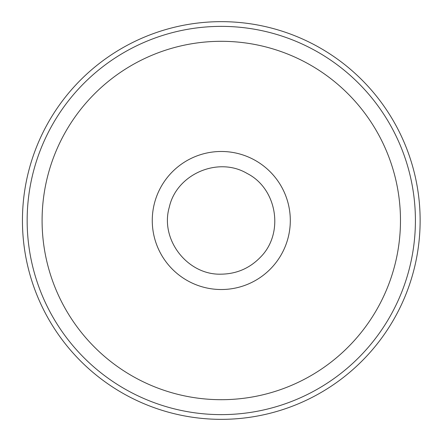 <?xml version="1.0" encoding="UTF-8"?>
<svg xmlns="http://www.w3.org/2000/svg" width="441" height="441" viewBox="0 0 441 441"><rect width="100%" height="100%" fill="white"/><g stroke="black" fill="none" stroke-linecap="round" stroke-linejoin="round"><path stroke-width="0.66" d="M400.478 220.5A179.195 179.195 0 0 0 131.688 65.312A179.195 179.195 0 0 0 131.688 375.688A179.195 179.195 0 0 0 400.478 220.5M27.155 220.5A194.128 194.128 0 0 1 318.347 52.38A194.128 194.128 0 0 1 318.347 388.62A194.128 194.128 0 0 1 27.155 220.5M22.441 220.5A198.841 198.841 0 0 0 320.706 392.705A198.841 198.841 0 0 0 320.706 48.295A198.841 198.841 0 0 0 22.441 220.5M221.283 289.522A69.022 69.022 0 0 0 290.305 220.5A69.022 69.022 0 0 0 221.283 151.478A69.022 69.022 0 0 0 152.266 220.5A69.022 69.022 0 0 0 221.283 289.522M221.283 274.164C187.524 275.371 159.741 239.551 169.305 207.154C176.532 174.156 218.135 156.153 247.136 173.473C277.301 188.682 284.39 233.449 260.405 257.235C249.694 268.266 236.657 273.911 221.283 274.164"/></g></svg>
